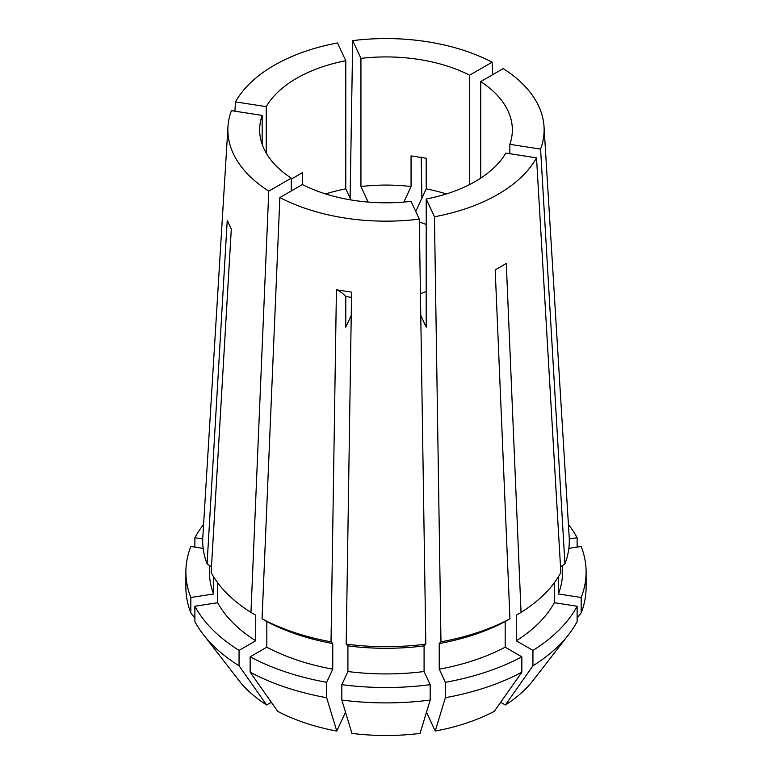 <?xml version="1.0" encoding="UTF-8"?>
<svg xmlns="http://www.w3.org/2000/svg" width="772" height="772" viewBox="0 0 772 772"><rect width="100%" height="100%" fill="white"/><g stroke="black" fill="none" stroke-linecap="round" stroke-linejoin="round"><path stroke-width="1.16" d="M469.617 184.547L469.617 75.183L492.131 62.185A158.125 91.289 0 0 0 352.707 40.617L350.112 198.201M492.131 62.185L492.681 74.681M421.888 198.201L421.213 157.16M509.838 153.715L509.838 144.335L540.583 149.093A158.125 91.289 0 0 0 544.028 126.637A158.125 91.289 0 0 0 503.228 68.592L480.715 81.591L480.715 178.139M540.583 149.093L564.921 563.849A183.292 105.822 0 0 0 569.186 537.119L544.028 126.637M420.769 315.439L426.221 327.164L426.221 199.012L434.453 216.768A158.125 91.289 0 0 0 536.521 157.845L560.858 572.602A183.292 105.822 0 0 1 521.042 612.418L506.287 263.503L495.19 269.91L509.945 618.826A183.292 105.822 0 0 1 440.976 641.812L439.239 643.549A176.566 101.943 0 0 0 505.178 621.566L509.945 618.826M434.453 216.768L440.976 641.812M291.285 179.114L302.383 172.706L302.383 184.547L279.869 197.545A158.125 91.289 0 0 0 419.292 219.113L425.816 644.157L424.079 645.894L424.079 671.524L430.168 684.668L430.168 700.05L420.074 733.4A161.145 93.036 0 0 1 351.926 733.4L341.832 700.05L341.832 684.668L347.921 671.524L347.921 645.894L346.184 644.157L351.588 292.125L336.428 289.78A392.379 82.922 -81.2 0 1 345.779 296.545L351.501 297.374M279.869 197.545L262.055 618.826A183.292 105.822 0 0 0 331.024 641.812L336.428 289.78M346.184 644.157A183.292 105.822 0 0 0 425.816 644.157M262.162 144.335L262.162 115.395L231.417 110.647A158.125 91.289 0 0 0 227.972 126.637A158.125 91.289 0 0 0 268.772 191.138L250.958 612.418L255.725 615.159L255.725 640.789L239.059 650.41L239.059 665.792L266.639 704.971L271.319 702.269M227.972 126.637L202.814 537.119A183.292 105.822 0 0 0 207.079 563.849L227.238 220.338L231.301 229.091L211.142 572.602A183.292 105.822 0 0 0 250.958 612.418M446.38 193.936A126.347 72.944 0 0 0 426.221 188.87L426.221 158.241L411.061 155.896L411.061 186.525A126.347 72.944 0 0 0 360.939 186.525L368.167 202.081M469.617 75.183A126.347 72.944 0 0 0 360.939 58.373L360.939 186.525M509.838 144.335A126.347 72.944 0 0 0 512.347 129.87A126.347 72.944 0 0 0 480.715 81.591M426.221 199.012A126.347 72.944 0 0 0 505.776 153.088L536.521 157.845M351.231 315.439L345.779 327.164L345.779 296.545M302.383 184.547A126.347 72.944 0 0 0 411.061 201.357L419.292 219.113M262.162 115.395A126.347 72.944 0 0 0 259.653 129.87A126.347 72.944 0 0 0 291.285 178.139L291.285 190.954M360.939 58.373L352.707 40.617M291.285 178.139L268.772 191.138M403.833 202.081L411.061 186.525M426.221 224.498A70.628 40.781 0 0 0 419.341 222.066M420.441 293.621A70.628 40.781 0 0 0 426.221 291.536M347.921 645.894A176.566 101.943 0 0 0 424.079 645.894M347.921 671.524A176.566 101.943 0 0 0 424.079 671.524M266.639 704.971A161.145 93.036 0 0 1 238.895 680.45L203.325 634.526A200.112 115.53 0 0 1 194.882 621.614L194.882 606.242L217.646 602.72L217.646 582.715M217.646 602.72A176.566 101.943 0 0 0 255.725 640.789M341.832 684.668A200.112 115.53 0 0 0 430.168 684.668M194.882 606.242A200.112 115.53 0 0 0 239.059 650.41M577.118 547.107L577.118 537.727L569.263 538.943M577.118 537.727A200.112 115.53 0 0 0 568.404 524.468M341.832 700.05A200.112 115.53 0 0 0 430.168 700.05M203.325 634.526A200.112 115.53 0 0 0 239.059 665.792M439.239 643.549L439.239 669.179L445.338 682.323L445.338 697.705L435.234 731.055A161.145 93.036 0 0 0 494.263 711.379L521.843 672.2L521.843 656.818L505.178 647.197L505.178 621.566M435.234 731.055L426.491 712.209M345.509 712.209L336.766 731.055L326.662 697.705L326.662 682.323L332.761 669.179L332.761 643.549L331.024 641.812M262.055 618.826L266.822 621.566L266.822 647.197L250.157 656.818L250.157 672.2L277.737 711.379A161.145 93.036 0 0 0 336.766 731.055M500.681 702.269L505.361 704.971L532.941 665.792L532.941 650.41L516.275 640.789L516.275 615.159L521.042 612.418M554.354 582.715L554.354 602.72L577.118 606.242L577.118 621.614A200.112 115.53 0 0 1 568.674 634.526A200.112 115.53 0 0 1 532.941 665.792M516.275 640.789A176.566 101.943 0 0 0 554.354 602.72M532.941 650.41A200.112 115.53 0 0 0 577.118 606.242M505.361 704.971A161.145 93.036 0 0 0 533.105 680.45L568.674 634.526M266.224 153.088L266.224 106.642A126.347 72.944 0 0 1 345.779 60.718L337.547 42.962A158.125 91.289 0 0 0 235.479 101.894L234.929 111.187M345.779 60.718L345.779 188.87A126.347 72.944 0 0 0 325.62 193.936M202.737 538.943L194.882 537.727L194.882 547.107M203.596 524.468A200.112 115.53 0 0 0 194.882 537.727M266.224 106.642L235.479 101.894M415.741 211.451L426.221 188.87M345.779 188.87L350.922 199.938M266.822 621.566A176.566 101.943 0 0 0 332.761 643.549M211.48 566.88L207.079 563.849M439.239 669.179A176.566 101.943 0 0 0 505.178 647.197M266.822 647.197A176.566 101.943 0 0 0 332.761 669.179M209.434 565.471L209.434 571.984A176.566 101.943 0 0 0 213.583 593.967L213.583 576.781M445.338 682.323A200.112 115.53 0 0 0 521.843 656.818M250.157 656.818A200.112 115.53 0 0 0 326.662 682.323M203.171 548.39L190.829 546.479A200.112 115.53 0 0 0 185.888 571.984A200.112 115.53 0 0 0 190.829 597.489L213.583 593.967M445.338 697.705A200.112 115.53 0 0 0 521.843 672.2M250.157 672.2A200.112 115.53 0 0 0 326.662 697.705M185.888 571.984L185.888 587.367A200.112 115.53 0 0 0 190.829 612.862L190.829 597.489M194.882 618.179L190.829 612.862M564.921 563.849L560.52 566.88M558.417 576.781L558.417 593.967A176.566 101.943 0 0 0 562.566 571.984L562.566 565.471M558.417 593.967L581.171 597.489A200.112 115.53 0 0 0 586.112 571.984A200.112 115.53 0 0 0 581.171 546.479L568.829 548.39M581.171 597.489L581.171 612.862A200.112 115.53 0 0 0 586.112 587.367L586.112 571.984M581.171 612.862L577.118 618.179"/></g></svg>
